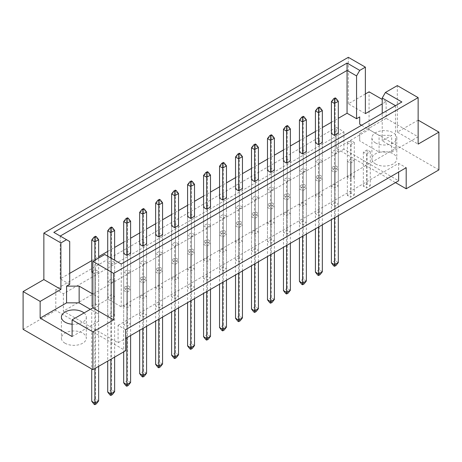 <?xml version="1.0" encoding="UTF-8"?>
<svg xmlns="http://www.w3.org/2000/svg" width="462" height="462" viewBox="0 0 462 462"><rect width="100%" height="100%" fill="white"/><g stroke="black" fill="none" stroke-linecap="round" stroke-linejoin="round"><path stroke-width="0.35" stroke-dasharray="2.31 1.73" d="M375.554 163.975A12.457 7.19 180 0 1 371.91 158.893A12.457 7.19 180 0 1 379.597 152.246A12.457 7.19 180 0 1 393.168 153.806A12.457 7.19 180 0 1 396.818 158.893A12.457 7.19 180 0 1 389.125 165.535A12.457 7.19 180 0 1 375.554 163.975M375.554 142.914A12.457 7.19 180 0 1 371.91 137.826A12.457 7.19 180 0 1 379.597 131.185A12.457 7.19 180 0 1 393.168 132.744A12.457 7.19 180 0 1 396.818 137.826A12.457 7.19 180 0 1 389.125 144.467A12.457 7.19 180 0 1 375.554 142.914M65.055 343.237A12.457 7.19 180 0 1 61.411 338.155A12.457 7.19 180 0 1 69.098 331.514A12.457 7.19 180 0 1 82.669 333.073A12.457 7.19 180 0 1 86.319 338.155A12.457 7.19 180 0 1 78.632 344.796A12.457 7.19 180 0 1 65.055 343.237M418.139 120.137L397.32 132.086L418.139 144.109M334.54 153.881L338.317 151.698L335.169 149.884L331.398 152.062L334.54 153.881L334.54 188.017L331.398 186.203L335.169 184.02L338.317 185.84L334.54 188.017M350.519 163.103L354.29 160.926L351.149 159.107L347.372 161.29L350.519 163.103L350.519 197.245L347.372 195.426L351.149 193.249L354.29 195.062L350.519 197.245M322.337 224.844L322.337 142.475L319.19 140.662L315.419 142.839L315.419 176.975L319.19 174.798L322.337 176.617L318.561 178.794L315.419 176.975M338.317 215.621L338.317 133.252L335.169 131.433L331.398 133.616L331.398 167.752L335.169 165.575L338.317 167.388L334.54 169.571L331.398 167.752M350.519 144.652L354.29 142.475L351.149 140.662L347.372 142.839L350.519 144.652L350.519 178.794L347.372 176.975L351.149 174.798L354.29 176.617L350.519 178.794M366.499 153.881L370.27 151.698L367.128 149.884L363.351 152.062L366.499 153.881L366.499 188.017L363.351 186.203L367.128 184.02L370.27 185.84L366.499 188.017M361.579 125.254L379.077 135.354L391.661 135.354L382.224 140.806L395.495 148.469L121.229 306.814L107.958 299.151L98.522 304.597L98.522 297.332L92.862 294.063M69.71 284.332L60.216 278.846L69.71 273.365M91.73 260.655L98.649 256.658M107.71 251.426L114.628 247.436M123.683 242.203L130.602 238.207M139.663 232.981L146.581 228.985M155.642 223.752L162.56 219.762M171.616 214.53L178.54 210.533M187.595 205.307L194.514 201.311M203.575 196.079L210.493 192.082M219.554 186.856L226.472 182.86M235.528 177.633L242.446 173.637M251.507 168.405L258.425 164.408M267.486 159.182L274.405 155.186M283.46 149.954L290.384 145.963M299.44 140.731L306.358 136.735M315.419 131.508L322.337 127.512M331.398 122.28L338.317 118.289M306.358 234.067L306.358 151.698L303.216 149.884L299.44 152.062L299.44 186.203L303.216 184.02L306.358 185.84L302.587 188.017L299.44 186.203M290.384 243.295L290.384 160.926L287.237 159.107L283.46 161.29L283.46 195.426L287.237 193.249L290.384 195.062L286.607 197.245L283.46 195.426M274.405 252.518L274.405 170.149L271.258 168.335L267.486 170.513L267.486 204.649L271.258 202.472L274.405 204.291L270.628 206.468L267.486 204.649M258.425 261.74L258.425 179.372L255.284 177.558L251.507 179.735L251.507 213.877L255.284 211.694L258.425 213.513L254.654 215.69L251.507 213.877M242.446 270.969L242.446 188.6L239.304 186.781L235.528 188.964L235.528 223.1L239.304 220.923L242.446 222.736L238.675 224.919L235.528 223.1M226.472 280.191L226.472 197.823L223.325 196.009L219.554 198.186L219.554 232.328L223.325 230.145L226.472 231.964L222.696 234.142L219.554 232.328M210.493 289.414L210.493 207.045L207.346 205.232L203.575 207.409L203.575 241.551L207.346 239.374L210.493 241.187L206.716 243.364L203.575 241.551M194.514 298.643L194.514 216.274L191.372 214.455L187.595 216.638L187.595 250.774L191.372 248.596L194.514 250.41L190.742 252.593L187.595 250.774M178.54 307.865L178.54 225.496L175.393 223.683L171.616 225.86L171.616 260.002L175.393 257.819L178.54 259.638L174.763 261.815L171.616 260.002M162.56 317.094L162.56 234.719L159.413 232.906L155.642 235.083L155.642 269.225L159.413 267.048L162.56 268.861L158.784 271.038L155.642 269.225M146.581 326.316L146.581 243.948L143.439 242.128L139.663 244.311L139.663 278.447L143.439 276.27L146.581 278.084L142.81 280.267L139.663 278.447M130.602 335.539L130.602 253.17L127.46 251.357L123.683 253.534L123.683 287.676L127.46 285.493L130.602 287.312L126.831 289.489L123.683 287.676M107.71 262.757L110.851 264.576L114.628 262.399L111.481 260.58L107.71 262.757L107.71 296.899L111.481 294.721L114.628 296.535L110.851 298.712L107.71 296.899M92.862 272.638L94.872 273.799L98.649 271.621L95.501 269.802L91.73 271.985L91.73 306.121L95.501 303.944L98.649 305.757L94.872 307.94L91.73 306.121M331.398 170.513L334.54 172.326L338.317 170.149L335.169 168.335L331.398 170.513L331.398 204.649L335.169 202.472L338.317 204.291L334.54 206.468L331.398 204.649M315.419 179.735L318.561 181.554L322.337 179.372L319.19 177.558L315.419 179.735L315.419 213.877L319.19 211.694L322.337 213.513L318.561 215.69L315.419 213.877M299.44 188.964L302.587 190.777L306.358 188.6L303.216 186.781L299.44 188.964L299.44 223.1L303.216 220.923L306.358 222.736L302.587 224.919L299.44 223.1M283.46 198.186L286.607 200L290.384 197.823L287.237 196.009L283.46 198.186L283.46 232.328L287.237 230.145L290.384 231.964L286.607 234.142L283.46 232.328M267.486 207.409L270.628 209.228L274.405 207.045L271.258 205.232L267.486 207.409L267.486 241.551L271.258 239.374L274.405 241.187L270.628 243.364L267.486 241.551M251.507 216.638L254.654 218.451L258.425 216.274L255.284 214.455L251.507 216.638L251.507 250.774L255.284 248.596L258.425 250.41L254.654 252.593L251.507 250.774M235.528 225.86L238.675 227.674L242.446 225.496L239.304 223.683L235.528 225.86L235.528 260.002L239.304 257.819L242.446 259.638L238.675 261.815L235.528 260.002M219.554 235.083L222.696 236.902L226.472 234.719L223.325 232.906L219.554 235.083L219.554 269.225L223.325 267.048L226.472 268.861L222.696 271.038L219.554 269.225M203.575 244.311L206.716 246.125L210.493 243.948L207.346 242.128L203.575 244.311L203.575 278.447L207.346 276.27L210.493 278.084L206.716 280.267L203.575 278.447M187.595 253.534L190.742 255.353L194.514 253.17L191.372 251.357L187.595 253.534L187.595 287.676L191.372 285.493L194.514 287.312L190.742 289.489L187.595 287.676M171.616 262.757L174.763 264.576L178.54 262.399L175.393 260.58L171.616 262.757L171.616 296.899L175.393 294.721L178.54 296.535L174.763 298.712L171.616 296.899M155.642 271.985L158.784 273.799L162.56 271.621L159.413 269.802L155.642 271.985L155.642 306.121L159.413 303.944L162.56 305.757L158.784 307.94L155.642 306.121M139.663 281.208L142.81 283.027L146.581 280.844L143.439 279.031L139.663 281.208L139.663 315.35L143.439 313.167L146.581 314.986L142.81 317.163L139.663 315.35M123.683 290.431L126.831 292.25L130.602 290.072L127.46 288.253L123.683 290.431L123.683 324.572L127.46 322.395L130.602 324.209L126.831 326.386L123.683 324.572M315.419 161.29L318.561 163.103L322.337 160.926L319.19 159.107L315.419 161.29L315.419 195.426L319.19 193.249L322.337 195.062L318.561 197.245L315.419 195.426M299.44 170.513L302.587 172.326L306.358 170.149L303.216 168.335L299.44 170.513L299.44 204.649L303.216 202.472L306.358 204.291L302.587 206.468L299.44 204.649M283.46 179.735L286.607 181.554L290.384 179.372L287.237 177.558L283.46 179.735L283.46 213.877L287.237 211.694L290.384 213.513L286.607 215.69L283.46 213.877M267.486 188.964L270.628 190.777L274.405 188.6L271.258 186.781L267.486 188.964L267.486 223.1L271.258 220.923L274.405 222.736L270.628 224.919L267.486 223.1M251.507 198.186L254.654 200L258.425 197.823L255.284 196.009L251.507 198.186L251.507 232.328L255.284 230.145L258.425 231.964L254.654 234.142L251.507 232.328M235.528 207.409L238.675 209.228L242.446 207.045L239.304 205.232L235.528 207.409L235.528 241.551L239.304 239.374L242.446 241.187L238.675 243.364L235.528 241.551M219.554 216.638L222.696 218.451L226.472 216.274L223.325 214.455L219.554 216.638L219.554 250.774L223.325 248.596L226.472 250.41L222.696 252.593L219.554 250.774M203.575 225.86L206.716 227.674L210.493 225.496L207.346 223.683L203.575 225.86L203.575 260.002L207.346 257.819L210.493 259.638L206.716 261.815L203.575 260.002M187.595 235.083L190.742 236.902L194.514 234.719L191.372 232.906L187.595 235.083L187.595 269.225L191.372 267.048L194.514 268.861L190.742 271.038L187.595 269.225M171.616 244.311L174.763 246.125L178.54 243.948L175.393 242.128L171.616 244.311L171.616 278.447L175.393 276.27L178.54 278.084L174.763 280.267L171.616 278.447M155.642 253.534L158.784 255.353L162.56 253.17L159.413 251.357L155.642 253.534L155.642 287.676L159.413 285.493L162.56 287.312L158.784 289.489L155.642 287.676M139.663 262.757L142.81 264.576L146.581 262.399L143.439 260.58L139.663 262.757L139.663 296.899L143.439 294.721L146.581 296.535L142.81 298.712L139.663 296.899M123.683 271.985L126.831 273.799L130.602 271.621L127.46 269.802L123.683 271.985L123.683 306.121L127.46 303.944L130.602 305.757L126.831 307.94L123.683 306.121M107.71 281.208L110.851 283.027L114.628 280.844L111.481 279.031L107.71 281.208L107.71 315.35L111.481 313.167L114.628 314.986L110.851 317.163L107.71 315.35M365.367 93.953L348.319 103.794L365.367 113.64M386.122 118.359L359.702 133.616L359.702 140.875L379.077 152.062L391.661 152.062L418.081 136.81L386.122 118.359L386.122 101.652L382.224 103.904M386.122 101.652L382.224 99.405M348.319 103.794L348.319 57.311M397.32 132.086L397.32 85.603M23.1 329.331L55.81 310.447L125.635 350.756M418.081 136.81L418.081 120.103M438.9 169.895L369.074 129.585L369.074 91.811M336.365 127.402L343.913 131.762L63.358 293.74L55.81 289.379L336.365 127.402L336.365 148.469L395.495 182.606M336.365 148.469L369.074 129.585M55.81 289.379L55.81 310.447M63.358 293.74L63.358 311.169L118.087 342.769L125.635 338.409M125.635 329.695L118.087 325.335L118.087 342.769M343.913 131.762L343.913 149.197L398.642 180.792M118.087 325.335L398.642 163.357L406.19 167.718M398.642 163.357L398.642 172.072M343.913 149.197L63.358 311.169M60.216 278.846L60.216 236.053L69.71 241.534M359.702 133.616L359.702 140.875M382.224 140.806L382.224 113.334M391.661 152.062L391.661 135.354M395.495 148.469L395.495 105.671L121.229 264.016L121.229 306.814M107.958 299.151L107.958 256.352L121.229 264.016M104.764 254.51L107.958 256.352M72.101 336.555L98.522 321.304L98.522 304.597M98.522 321.304L98.522 314.039L90.344 309.321M98.522 314.039L98.522 297.332M84.049 312.953A12.457 7.19 180 0 1 86.319 317.088A12.457 7.19 180 0 1 72.101 324.209M379.077 152.062L379.077 135.354M363.351 152.062L363.351 186.203M370.27 151.698L370.27 185.84M367.128 149.884L367.128 184.02M347.372 142.839L347.372 176.975M354.29 142.475L354.29 176.617M351.149 140.662L351.149 174.798M334.54 217.798L334.54 169.571M338.317 133.252L338.317 167.388M335.169 131.433L335.169 165.575M318.561 227.021L318.561 178.794M322.337 142.475L322.337 176.617M319.19 140.662L319.19 174.798M303.216 149.884L303.216 184.02M306.358 151.698L306.358 185.84M302.587 236.249L302.587 188.017M287.237 159.107L287.237 193.249M290.384 160.926L290.384 195.062M286.607 245.472L286.607 197.245M271.258 168.335L271.258 202.472M274.405 170.149L274.405 204.291M270.628 254.695L270.628 206.468M255.284 177.558L255.284 211.694M258.425 179.372L258.425 213.513M254.654 263.923L254.654 215.69M239.304 186.781L239.304 220.923M242.446 188.6L242.446 222.736M238.675 273.146L238.675 224.919M223.325 196.009L223.325 230.145M226.472 197.823L226.472 231.964M222.696 282.369L222.696 234.142M207.346 205.232L207.346 239.374M210.493 207.045L210.493 241.187M206.716 291.597L206.716 243.364M191.372 214.455L191.372 248.596M194.514 216.274L194.514 250.41M190.742 300.82L190.742 252.593M175.393 223.683L175.393 257.819M178.54 225.496L178.54 259.638M174.763 310.048L174.763 261.815M159.413 232.906L159.413 267.048M162.56 234.719L162.56 268.861M158.784 319.271L158.784 271.038M143.439 242.128L143.439 276.27M146.581 243.948L146.581 278.084M142.81 328.494L142.81 280.267M127.46 251.357L127.46 285.493M130.602 253.17L130.602 287.312M126.831 337.722L126.831 289.489M111.481 260.58L111.481 294.721M114.628 262.399L114.628 296.535M110.851 264.576L110.851 298.712M95.501 269.802L95.501 303.944M98.649 271.621L98.649 305.757M94.872 273.799L94.872 307.94M347.372 161.29L347.372 195.426M354.29 160.926L354.29 195.062M351.149 159.107L351.149 193.249M335.169 168.335L335.169 202.472M338.317 170.149L338.317 204.291M334.54 172.326L334.54 206.468M319.19 177.558L319.19 211.694M322.337 179.372L322.337 213.513M318.561 181.554L318.561 215.69M303.216 186.781L303.216 220.923M306.358 188.6L306.358 222.736M302.587 190.777L302.587 224.919M287.237 196.009L287.237 230.145M290.384 197.823L290.384 231.964M286.607 200L286.607 234.142M271.258 205.232L271.258 239.374M274.405 207.045L274.405 241.187M270.628 209.228L270.628 243.364M255.284 214.455L255.284 248.596M258.425 216.274L258.425 250.41M254.654 218.451L254.654 252.593M239.304 223.683L239.304 257.819M242.446 225.496L242.446 259.638M238.675 227.674L238.675 261.815M223.325 232.906L223.325 267.048M226.472 234.719L226.472 268.861M222.696 236.902L222.696 271.038M207.346 242.128L207.346 276.27M210.493 243.948L210.493 278.084M206.716 246.125L206.716 280.267M191.372 251.357L191.372 285.493M194.514 253.17L194.514 287.312M190.742 255.353L190.742 289.489M175.393 260.58L175.393 294.721M178.54 262.399L178.54 296.535M174.763 264.576L174.763 298.712M159.413 269.802L159.413 303.944M162.56 271.621L162.56 305.757M158.784 273.799L158.784 307.94M143.439 279.031L143.439 313.167M146.581 280.844L146.581 314.986M142.81 283.027L142.81 317.163M127.46 288.253L127.46 322.395M130.602 290.072L130.602 324.209M126.831 292.25L126.831 326.386M331.398 152.062L331.398 186.203M338.317 151.698L338.317 185.84M335.169 149.884L335.169 184.02M319.19 159.107L319.19 193.249M322.337 160.926L322.337 195.062M318.561 163.103L318.561 197.245M303.216 168.335L303.216 202.472M306.358 170.149L306.358 204.291M302.587 172.326L302.587 206.468M287.237 177.558L287.237 211.694M290.384 179.372L290.384 213.513M286.607 181.554L286.607 215.69M271.258 186.781L271.258 220.923M274.405 188.6L274.405 222.736M270.628 190.777L270.628 224.919M255.284 196.009L255.284 230.145M258.425 197.823L258.425 231.964M254.654 200L254.654 234.142M239.304 205.232L239.304 239.374M242.446 207.045L242.446 241.187M238.675 209.228L238.675 243.364M223.325 214.455L223.325 248.596M226.472 216.274L226.472 250.41M222.696 218.451L222.696 252.593M207.346 223.683L207.346 257.819M210.493 225.496L210.493 259.638M206.716 227.674L206.716 261.815M191.372 232.906L191.372 267.048M194.514 234.719L194.514 268.861M190.742 236.902L190.742 271.038M175.393 242.128L175.393 276.27M178.54 243.948L178.54 278.084M174.763 246.125L174.763 280.267M159.413 251.357L159.413 285.493M162.56 253.17L162.56 287.312M158.784 255.353L158.784 289.489M143.439 260.58L143.439 294.721M146.581 262.399L146.581 296.535M142.81 264.576L142.81 298.712M127.46 269.802L127.46 303.944M130.602 271.621L130.602 305.757M126.831 273.799L126.831 307.94M111.481 279.031L111.481 313.167M114.628 280.844L114.628 314.986M110.851 283.027L110.851 317.163M53.823 232.363L60.216 236.053M401.888 101.981L395.495 105.671M331.398 133.616L331.398 219.612M333.662 265.812L335.169 264.94L336.053 265.448M338.317 262.543L335.169 260.73L335.169 99.474L338.317 101.288M335.169 264.94L335.169 260.73L331.398 262.907M331.398 101.652L335.169 99.474L335.169 97.875M315.419 142.839L315.419 228.84M317.683 275.034L319.19 274.162L320.074 274.671M322.337 271.766L319.19 269.952L319.19 108.697L322.337 110.516M319.19 274.162L319.19 269.952L315.419 272.13M315.419 110.88L319.19 108.697L319.19 107.103M299.44 152.062L299.44 238.063M301.703 284.263L303.216 283.391L304.094 283.899M306.358 280.994L303.216 279.175L303.216 117.925L306.358 119.739M303.216 283.391L303.216 279.175L299.44 281.358M299.44 120.103L303.216 117.925L303.216 116.326M267.486 170.513L267.486 256.514M269.75 302.708L271.258 301.836L272.141 302.35M274.405 299.44L271.258 297.626L271.258 136.371L274.405 138.19M271.258 301.836L271.258 297.626L267.486 299.803M267.486 138.554L271.258 136.371L271.258 134.777M235.528 188.964L235.528 274.965M237.791 321.159L239.304 320.287L240.182 320.795M242.446 317.891L239.304 316.077L239.304 154.822L242.446 156.641M239.304 320.287L239.304 316.077L235.528 318.254M235.528 156.999L239.304 154.822L239.304 153.222M203.575 207.409L203.575 293.41M205.838 339.61L207.346 338.738L208.229 339.247M210.493 336.342L207.346 334.523L207.346 173.273L210.493 175.086M207.346 338.738L207.346 334.523L203.575 336.706M203.575 175.45L207.346 173.273L207.346 171.673M283.46 161.29L283.46 247.286M285.73 293.486L287.237 292.613L288.115 293.122M290.384 290.217L287.237 288.404L287.237 127.148L290.384 128.962M287.237 292.613L287.237 288.404L283.46 290.581M283.46 129.325L287.237 127.148L287.237 125.549M251.507 179.735L251.507 265.737M253.771 311.937L255.284 311.065L256.162 311.573M258.425 308.668L255.284 306.849L255.284 145.599L258.425 147.413M255.284 311.065L255.284 306.849L251.507 309.032M251.507 147.776L255.284 145.599L255.284 144M219.554 198.186L219.554 284.188M221.818 330.382L223.325 329.516L224.209 330.024M226.472 327.113L223.325 325.3L223.325 164.045L226.472 165.864M223.325 329.516L223.325 325.3L219.554 327.477M219.554 166.228L223.325 164.045L223.325 162.451M187.595 216.638L187.595 302.639M189.859 348.833L191.372 347.961L192.25 348.469M194.514 345.564L191.372 343.751L191.372 182.496L194.514 184.315M191.372 347.961L191.372 343.751L187.595 345.928M187.595 184.673L191.372 182.496L191.372 180.896M171.616 225.86L171.616 311.862M173.885 358.062L175.393 357.19L176.27 357.698M178.54 354.793L175.393 352.974L175.393 191.724L178.54 193.538M175.393 357.19L175.393 352.974L171.616 355.151M171.616 193.901L175.393 191.724L175.393 190.125M139.663 244.311L139.663 330.313M141.926 376.507L143.439 375.635L144.317 376.143M146.581 373.238L143.439 371.425L143.439 210.17L146.581 211.989M143.439 375.635L143.439 371.425L139.663 373.602M139.663 212.353L143.439 210.17L143.439 208.57M107.71 256.208L107.71 361.111M110.851 258.021L110.851 359.292M109.973 394.958L111.481 394.086L112.364 394.594M114.628 357.114L114.628 260.204M114.628 391.689L111.481 389.87L111.481 228.621L114.628 230.434M111.481 394.086L111.481 389.87L107.71 392.053M107.71 230.798L111.481 228.621L111.481 227.021M155.642 235.083L155.642 321.084M157.906 367.284L159.413 366.412L160.297 366.92M162.56 364.016L159.413 362.196L159.413 200.947L162.56 202.76M159.413 366.412L159.413 362.196L155.642 364.379M155.642 203.124L159.413 200.947L159.413 199.347M123.683 253.534L123.683 351.882M125.947 385.735L127.46 384.863L128.338 385.372M130.602 382.467L127.46 380.648L127.46 219.398L130.602 221.211M127.46 384.863L127.46 380.648L123.683 382.825M123.683 221.575L127.46 219.398L127.46 217.798M91.73 271.985L91.73 368.953M94.872 260.216L94.872 368.514M93.994 404.181L95.501 403.309L96.385 403.817M98.649 366.337L98.649 258.039M98.649 400.912L95.501 399.099L95.501 237.843L98.649 239.662M95.501 403.309L95.501 399.099L91.73 401.276M91.73 240.026L95.501 237.843L95.501 236.249M371.91 137.826L371.91 158.893M61.411 317.088L61.411 338.155M86.319 317.088L86.319 338.155M396.818 137.826L396.818 158.893"/><path stroke-width="0.69" d="M72.101 324.209A12.457 7.19 180 0 1 65.055 322.176A12.457 7.19 180 0 1 61.411 317.088A12.457 7.19 180 0 1 69.098 310.447A12.457 7.19 180 0 1 82.669 312.006A12.457 7.19 180 0 1 84.049 312.953M382.224 113.334L382.224 98.008L385.418 92.469L397.32 85.603L418.139 97.621L418.139 144.109L438.9 132.126L418.139 120.137M318.561 144.652L322.337 142.475L322.337 110.516L318.561 112.693L318.561 144.652L315.419 142.839L315.419 110.88L317.683 107.975L318.561 108.483L320.074 107.611L319.19 107.103L317.683 107.975M334.54 135.43L338.317 133.252L338.317 101.288L334.54 103.471L334.54 135.43L331.398 133.616L331.398 101.652L333.662 98.747L334.54 99.255L336.053 98.383L335.169 97.875L333.662 98.747M338.317 118.289L347.06 113.242L356.56 118.722L359.702 116.909L359.702 124.168L361.579 125.254M69.71 273.365L91.73 260.655M98.649 256.658L107.71 251.426M114.628 247.436L123.683 242.203M130.602 238.207L139.663 232.981M146.581 228.985L155.642 223.752M162.56 219.762L171.616 214.53M178.54 210.533L187.595 205.307M194.514 201.311L203.575 196.079M210.493 192.082L219.554 186.856M226.472 182.86L235.528 177.633M242.446 173.637L251.507 168.405M258.425 164.408L267.486 159.182M274.405 155.186L283.46 149.954M290.384 145.963L299.44 140.731M306.358 136.735L315.419 131.508M322.337 127.512L331.398 122.28M92.862 294.063L79.146 286.145L66.568 286.145L69.71 284.332L69.71 241.534L53.823 232.363L347.06 63.063L359.754 70.391L365.367 67.152L348.319 57.311L43.861 233.085L60.903 242.931L66.516 239.691M302.587 117.706L304.094 116.834L303.216 116.326L301.703 117.198L302.587 117.706L302.587 121.916L299.44 120.103L299.44 152.062L302.587 153.881L306.358 151.698L306.358 119.739L302.587 121.916L302.587 153.881M286.607 126.929L288.115 126.057L287.237 125.549L285.73 126.421L286.607 126.929L286.607 131.144L283.46 129.325L283.46 161.29L286.607 163.103L290.384 160.926L290.384 128.962L286.607 131.144L286.607 163.103M270.628 136.157L272.141 135.285L271.258 134.777L269.75 135.649L270.628 136.157L270.628 140.367L267.486 138.554L267.486 170.513L270.628 172.326L274.405 170.149L274.405 138.19L270.628 140.367L270.628 172.326M254.654 145.38L256.162 144.508L255.284 144L253.771 144.872L254.654 145.38L254.654 149.596L251.507 147.776L251.507 179.735L254.654 181.554L258.425 179.372L258.425 147.413L254.654 149.596L254.654 181.554M238.675 154.603L240.182 153.731L239.304 153.222L237.791 154.094L238.675 154.603L238.675 158.818L235.528 156.999L235.528 188.964L238.675 190.777L242.446 188.6L242.446 156.641L238.675 158.818L238.675 190.777M222.696 163.831L224.209 162.959L223.325 162.451L221.818 163.323L222.696 163.831L222.696 168.041L219.554 166.228L219.554 198.186L222.696 200L226.472 197.823L226.472 165.864L222.696 168.041L222.696 200M206.716 173.054L208.229 172.182L207.346 171.673L205.838 172.545L206.716 173.054L206.716 177.269L203.575 175.45L203.575 207.409L206.716 209.228L210.493 207.045L210.493 175.086L206.716 177.269L206.716 209.228M190.742 182.276L192.25 181.404L191.372 180.896L189.859 181.768L190.742 182.276L190.742 186.492L187.595 184.673L187.595 216.638L190.742 218.451L194.514 216.274L194.514 184.315L190.742 186.492L190.742 218.451M174.763 191.505L176.27 190.633L175.393 190.125L173.885 190.997L174.763 191.505L174.763 195.715L171.616 193.901L171.616 225.86L174.763 227.674L178.54 225.496L178.54 193.538L174.763 195.715L174.763 227.674M158.784 200.727L160.297 199.855L159.413 199.347L157.906 200.219L158.784 200.727L158.784 204.943L155.642 203.124L155.642 235.083L158.784 236.902L162.56 234.719L162.56 202.76L158.784 204.943L158.784 236.902M142.81 209.95L144.317 209.084L143.439 208.57L141.926 209.442L142.81 209.95L142.81 214.166L139.663 212.353L139.663 244.311L142.81 246.125L146.581 243.948L146.581 211.989L142.81 214.166L142.81 246.125M126.831 219.179L128.338 218.307L127.46 217.798L125.947 218.67L126.831 219.179L126.831 223.389L123.683 221.575L123.683 253.534L126.831 255.353L130.602 253.17L130.602 221.211L126.831 223.389L126.831 255.353M98.649 258.039L98.649 239.662L94.872 241.84L91.73 240.026L91.73 271.985L92.862 272.638M23.1 291.557L40.148 301.403L60.903 289.414L43.861 279.574L23.1 291.557L23.1 329.331L92.926 369.64L125.635 350.756L125.635 329.695L406.19 167.718L406.19 188.779L438.9 169.895L438.9 132.126M382.224 103.904L365.367 113.64L365.367 67.152M382.224 99.405L369.074 91.811L365.367 93.953M385.418 92.469L401.888 101.981L121.229 264.016L104.764 254.51L92.862 261.377L113.681 273.4L418.139 97.621M90.344 309.321L79.146 302.853L66.568 302.853L40.148 318.11L72.101 336.555L72.101 319.848L92.926 331.872L113.681 319.889L92.862 307.865L92.862 261.377M113.681 319.889L113.681 273.4M60.903 289.414L60.903 242.931M43.861 279.574L43.861 233.085M40.148 318.11L40.148 301.403M92.926 331.872L92.926 369.64M395.495 182.606L406.19 188.779M72.101 319.848L92.862 307.865M398.642 172.072L398.642 180.792L125.635 338.409M347.06 113.242L347.06 70.443L60.216 236.053M356.56 118.722L356.56 75.924L347.06 70.443L347.06 63.063M359.754 70.391L356.56 75.924M359.702 124.168L359.702 116.909M395.495 105.671L382.224 98.008M66.568 302.853L66.568 286.145M79.146 302.853L79.146 286.145M331.398 219.612L331.398 262.907L334.54 264.72L338.317 262.543L338.317 215.621M334.54 217.798L334.54 266.32L333.662 265.812L331.398 262.907M334.54 99.255L334.54 103.471L331.398 101.652M338.317 262.543L336.053 265.448L334.54 266.32M336.053 98.383L338.317 101.288M315.419 228.84L315.419 272.13L318.561 273.949L322.337 271.766L322.337 224.844M318.561 227.021L318.561 275.543L317.683 275.034L315.419 272.13M318.561 108.483L318.561 112.693L315.419 110.88M322.337 271.766L320.074 274.671L318.561 275.543M320.074 107.611L322.337 110.516M299.44 238.063L299.44 281.358L302.587 283.171L306.358 280.994L306.358 234.067M302.587 236.249L302.587 284.771L301.703 284.263L299.44 281.358M306.358 280.994L304.094 283.899L302.587 284.771M304.094 116.834L306.358 119.739M299.44 120.103L301.703 117.198M267.486 256.514L267.486 299.803L270.628 301.622L274.405 299.44L274.405 252.518M270.628 254.695L270.628 303.216L269.75 302.708L267.486 299.803M274.405 299.44L272.141 302.35L270.628 303.216M272.141 135.285L274.405 138.19M267.486 138.554L269.75 135.649M235.528 274.965L235.528 318.254L238.675 320.068L242.446 317.891L242.446 270.969M238.675 273.146L238.675 321.668L237.791 321.159L235.528 318.254M242.446 317.891L240.182 320.795L238.675 321.668M240.182 153.731L242.446 156.641M235.528 156.999L237.791 154.094M203.575 293.41L203.575 336.706L206.716 338.519L210.493 336.342L210.493 289.414M206.716 291.597L206.716 340.119L205.838 339.61L203.575 336.706M210.493 336.342L208.229 339.247L206.716 340.119M208.229 172.182L210.493 175.086M203.575 175.45L205.838 172.545M283.46 247.286L283.46 290.581L286.607 292.394L290.384 290.217L290.384 243.295M286.607 245.472L286.607 293.994L285.73 293.486L283.46 290.581M290.384 290.217L288.115 293.122L286.607 293.994M288.115 126.057L290.384 128.962M283.46 129.325L285.73 126.421M251.507 265.737L251.507 309.032L254.654 310.845L258.425 308.668L258.425 261.74M254.654 263.923L254.654 312.445L253.771 311.937L251.507 309.032M258.425 308.668L256.162 311.573L254.654 312.445M256.162 144.508L258.425 147.413M251.507 147.776L253.771 144.872M219.554 284.188L219.554 327.477L222.696 329.296L226.472 327.113L226.472 280.191M222.696 282.369L222.696 330.896L221.818 330.382L219.554 327.477M226.472 327.113L224.209 330.024L222.696 330.896M224.209 162.959L226.472 165.864M219.554 166.228L221.818 163.323M187.595 302.639L187.595 345.928L190.742 347.742L194.514 345.564L194.514 298.643M190.742 300.82L190.742 349.341L189.859 348.833L187.595 345.928M194.514 345.564L192.25 348.469L190.742 349.341M192.25 181.404L194.514 184.315M187.595 184.673L189.859 181.768M171.616 311.862L171.616 355.151L174.763 356.97L178.54 354.793L178.54 307.865M174.763 310.048L174.763 358.57L173.885 358.062L171.616 355.151M178.54 354.793L176.27 357.698L174.763 358.57M176.27 190.633L178.54 193.538M171.616 193.901L173.885 190.997M139.663 330.313L139.663 373.602L142.81 375.421L146.581 373.238L146.581 326.316M142.81 328.494L142.81 377.015L141.926 376.507L139.663 373.602M146.581 373.238L144.317 376.143L142.81 377.015M144.317 209.084L146.581 211.989M139.663 212.353L141.926 209.442M112.364 227.529L111.481 227.021L109.973 227.893L110.851 228.401L112.364 227.529L114.628 230.434L110.851 232.617L110.851 258.021M110.851 228.401L110.851 232.617L107.71 230.798L107.71 256.208M107.71 361.111L107.71 392.053L110.851 393.867L114.628 391.689L114.628 357.114M110.851 359.292L110.851 395.466L109.973 394.958L107.71 392.053M114.628 391.689L112.364 394.594L110.851 395.466M114.628 260.204L114.628 230.434M107.71 230.798L109.973 227.893M155.642 321.084L155.642 364.379L158.784 366.193L162.56 364.016L162.56 317.094M158.784 319.271L158.784 367.792L157.906 367.284L155.642 364.379M162.56 364.016L160.297 366.92L158.784 367.792M160.297 199.855L162.56 202.76M155.642 203.124L157.906 200.219M123.683 351.882L123.683 382.825L126.831 384.644L130.602 382.467L130.602 335.539M126.831 337.722L126.831 386.244L125.947 385.735L123.683 382.825M130.602 382.467L128.338 385.372L126.831 386.244M128.338 218.307L130.602 221.211M123.683 221.575L125.947 218.67M96.385 236.758L95.501 236.249L93.994 237.116L94.872 237.63L96.385 236.758L98.649 239.662M91.73 368.953L91.73 401.276L94.872 403.095L98.649 400.912L98.649 366.337M94.872 237.63L94.872 260.216M94.872 368.514L94.872 404.689L93.994 404.181L91.73 401.276M98.649 400.912L96.385 403.817L94.872 404.689M91.73 240.026L93.994 237.116"/></g></svg>
